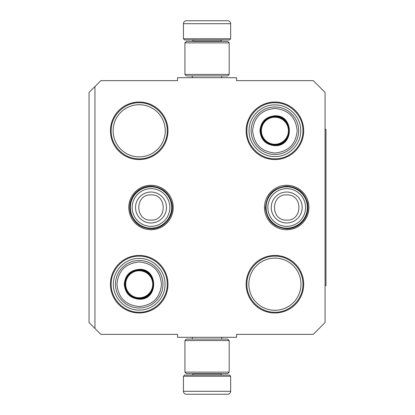 <?xml version="1.0" encoding="UTF-8"?>
<svg xmlns="http://www.w3.org/2000/svg" width="415" height="415" viewBox="0 0 415 415"><rect width="100%" height="100%" fill="white"/><g stroke="black" fill="none" stroke-linecap="round" stroke-linejoin="round"><path stroke-width="0.62" d="M94.947 86.538L100.85 80.64L177.553 80.64L177.553 77.688L236.56 77.688L236.56 80.64L313.268 80.64L325.07 92.441L325.07 322.559L313.268 334.36L236.56 334.36L236.56 337.312L177.553 337.312L177.553 334.36L100.85 334.36L89.049 322.559L89.049 92.441L94.947 86.538L94.947 328.462M308.931 207.5A22.213 22.213 0 0 1 286.713 229.713A22.213 22.213 0 0 1 264.5 207.5A22.213 22.213 0 0 1 286.713 185.287A22.213 22.213 0 0 1 308.931 207.5M173.216 207.5A22.213 22.213 0 0 1 151.003 229.713A22.213 22.213 0 0 1 128.79 207.5A22.213 22.213 0 0 1 151.003 185.287A22.213 22.213 0 0 1 173.216 207.5M303.676 284.208A28.765 28.765 0 0 1 274.912 312.972A28.765 28.765 0 0 1 246.147 284.208A28.765 28.765 0 0 1 274.912 255.443A28.765 28.765 0 0 1 303.676 284.208M167.966 284.208A28.765 28.765 0 0 1 139.201 312.972A28.765 28.765 0 0 1 110.437 284.208A28.765 28.765 0 0 1 139.201 255.443A28.765 28.765 0 0 1 167.966 284.208M303.676 130.792A28.765 28.765 0 0 1 274.912 159.557A28.765 28.765 0 0 1 246.147 130.792A28.765 28.765 0 0 1 274.912 102.028A28.765 28.765 0 0 1 303.676 130.792M167.966 130.792A28.765 28.765 0 0 1 139.201 159.557A28.765 28.765 0 0 1 110.437 130.792A28.765 28.765 0 0 1 139.201 102.028A28.765 28.765 0 0 1 167.966 130.792M248.839 284.208A26.072 26.072 0 0 0 274.912 310.28A26.072 26.072 0 0 0 300.984 284.208A26.072 26.072 0 0 0 274.912 258.135A26.072 26.072 0 0 0 248.839 284.208M113.129 130.792A26.072 26.072 0 0 0 139.201 156.865A26.072 26.072 0 0 0 165.274 130.792A26.072 26.072 0 0 0 139.201 104.72A26.072 26.072 0 0 0 113.129 130.792M246.884 130.792C246.5 115.816 259.935 102.381 274.912 102.764C289.888 102.381 303.324 115.816 302.94 130.792C303.324 145.769 289.888 159.204 274.912 158.821C259.935 159.204 246.5 145.769 246.884 130.792M302.94 284.208C303.324 299.184 289.888 312.62 274.912 312.236C259.935 312.62 246.5 299.184 246.884 284.208C246.5 269.231 259.935 255.796 274.912 256.18C289.888 255.796 303.324 269.231 302.94 284.208M111.173 130.792C110.789 115.816 124.225 102.381 139.201 102.764C154.178 102.381 167.613 115.816 167.229 130.792C167.613 145.769 154.178 159.204 139.201 158.821C124.225 159.204 110.789 145.769 111.173 130.792M167.229 284.208C167.613 299.184 154.178 312.62 139.201 312.236C124.225 312.62 110.789 299.184 111.173 284.208C110.789 269.231 124.225 255.796 139.201 256.18C154.178 255.796 167.613 269.231 167.229 284.208M151.003 228.151A20.651 20.651 0 0 1 130.352 207.5A20.651 20.651 0 0 1 151.003 186.849A20.651 20.651 0 0 1 171.654 207.5A20.651 20.651 0 0 1 151.003 228.151M151.003 226.341A18.841 18.841 0 0 1 132.162 207.5A18.841 18.841 0 0 1 151.003 188.659A18.841 18.841 0 0 1 169.844 207.5A18.841 18.841 0 0 1 151.003 226.341M286.713 228.151A20.651 20.651 0 0 1 266.062 207.5A20.651 20.651 0 0 1 286.713 186.849A20.651 20.651 0 0 1 307.365 207.5A20.651 20.651 0 0 1 286.713 228.151M286.713 226.341A18.841 18.841 0 0 1 267.872 207.5A18.841 18.841 0 0 1 286.713 188.659A18.841 18.841 0 0 1 305.554 207.5A18.841 18.841 0 0 1 286.713 226.341M183.456 376.255L230.657 376.255L229.479 375.072L184.634 375.072L183.456 376.255L183.456 391.298A2.952 2.952 42.8 0 0 186.408 394.25L194.5 394.25M221.781 337.312L221.781 339.081M192.337 337.312L192.337 339.081M193.042 373.599L193.042 373.894L221.071 373.894L221.071 373.599M222.253 375.072A1.178 1.178 -42.2 0 1 221.071 373.894M191.865 375.072A1.178 1.178 42.2 0 0 193.042 373.894M230.657 376.255L230.657 391.298L183.456 391.298M219.618 394.25L227.71 394.25A2.952 2.952 -42.8 0 0 230.657 391.298M195.59 394.25L196.731 394.25M217.382 394.25L218.523 394.25M227.71 394.25L186.408 394.25M230.657 38.745L183.456 38.745L184.634 39.928L229.479 39.928L230.657 38.745L230.657 23.702A2.952 2.952 -137.2 0 0 227.71 20.75L219.618 20.75M192.337 77.688L192.337 75.919M221.781 77.688L221.781 75.919M221.071 41.401L221.071 41.106L193.042 41.106L193.042 41.401M191.865 39.928A1.178 1.178 137.8 0 1 193.042 41.106M222.253 39.928A1.178 1.178 -137.8 0 0 221.071 41.106M183.456 38.745L183.456 23.702L230.657 23.702M194.5 20.75L186.408 20.75A2.952 2.952 137.2 0 0 183.456 23.702M218.523 20.75L217.382 20.75M196.731 20.75L195.59 20.75M186.408 20.75L227.71 20.75M184.929 42.875L186.408 41.401L227.71 41.401L229.184 42.875L184.929 42.875L184.929 74.446L229.184 74.446L227.71 75.919L186.408 75.919L184.929 74.446M229.184 74.446L229.184 42.875M229.184 372.125L227.71 373.599L186.408 373.599L184.929 372.125L229.184 372.125L229.184 340.554L184.929 340.554L186.408 339.081L227.71 339.081L229.184 340.554M184.929 340.554L184.929 372.125M139.217 299.21C130.139 298.323 125.159 293.343 124.272 284.265C125.159 275.187 130.139 270.207 139.217 269.325C158.494 268.396 158.494 300.133 139.217 299.21M139.217 298.618C130.497 297.768 125.714 292.985 124.863 284.265C125.714 275.55 130.497 270.762 139.217 269.911C157.731 269.024 157.731 299.506 139.217 298.618C157.731 299.506 157.731 269.024 139.217 269.911M139.217 306.54C152.746 305.217 160.169 297.794 161.492 284.265C160.169 270.736 152.746 263.312 139.217 261.99C125.688 263.312 118.259 270.736 116.942 284.265C118.259 297.794 125.688 305.222 139.217 306.54M139.217 308.013A23.748 23.748 0 0 0 162.965 284.265A23.748 23.748 0 0 0 139.217 260.516A23.748 23.748 0 0 0 115.469 284.265A23.748 23.748 0 0 0 139.217 308.013A23.748 23.748 0 0 1 115.469 284.265A23.748 23.748 0 0 1 139.217 260.516M139.217 310.078C125.423 310.436 113.046 298.058 113.399 284.265C113.046 270.471 125.423 258.099 139.217 258.452C153.011 258.099 165.383 270.471 165.03 284.265C165.383 298.058 153.011 310.436 139.217 310.078M139.217 270.751A13.513 13.513 0 0 1 152.73 284.265A13.513 13.513 0 0 1 139.217 297.778A13.513 13.513 0 0 1 125.704 284.265A13.513 13.513 0 0 1 139.217 270.751M139.217 270.181A14.089 14.089 0 0 1 153.301 284.265A14.089 14.089 0 0 1 139.217 298.354A14.089 14.089 0 0 1 125.128 284.265A14.089 14.089 0 0 1 139.217 270.181M274.901 145.675C265.823 144.794 260.843 139.814 259.956 130.735C260.843 121.657 265.823 116.677 274.901 115.79C294.178 114.867 294.178 146.604 274.901 145.675M274.901 145.089C266.181 144.238 261.398 139.45 260.547 130.735C261.398 122.015 266.181 117.232 274.901 116.382C293.415 115.495 293.415 145.976 274.901 145.089C293.415 145.976 293.415 115.495 274.901 116.382M274.901 153.011C288.43 151.688 295.854 144.264 297.176 130.735C295.854 117.206 288.43 109.778 274.901 108.46C261.372 109.783 253.944 117.206 252.626 130.735C253.944 144.264 261.372 151.688 274.901 153.011M274.901 154.484A23.748 23.748 0 0 0 298.65 130.735A23.748 23.748 0 0 0 274.901 106.987A23.748 23.748 0 0 0 251.148 130.735A23.748 23.748 0 0 0 274.901 154.484A23.748 23.748 0 0 1 251.148 130.735A23.748 23.748 0 0 1 274.901 106.987M274.901 156.548C261.108 156.901 248.73 144.529 249.083 130.735C248.73 116.942 261.108 104.564 274.901 104.922C288.695 104.564 301.067 116.942 300.714 130.735C301.067 144.529 288.695 156.901 274.901 156.548M274.901 117.222A13.513 13.513 0 0 1 288.415 130.735A13.513 13.513 0 0 1 274.901 144.249A13.513 13.513 0 0 1 261.388 130.735A13.513 13.513 0 0 1 274.901 117.222M274.901 116.646A14.089 14.089 0 0 1 288.985 130.735A14.089 14.089 0 0 1 274.901 144.819A14.089 14.089 0 0 1 260.812 130.735A14.089 14.089 0 0 1 274.901 116.646M325.07 129.319L325.951 129.319L325.951 285.681L325.07 285.681M151.003 192.026A15.474 15.474 90 0 0 135.529 207.5A15.474 15.474 90 0 0 151.003 222.974A15.474 15.474 -90 0 0 166.477 207.5A15.474 15.474 -90 0 0 151.003 192.026M151.003 194.874C134.719 194.085 134.719 220.915 151.003 220.126C167.287 220.915 167.287 194.085 151.003 194.874M286.713 192.026A15.474 15.474 90 0 0 271.239 207.5A15.474 15.474 90 0 0 286.713 222.974A15.474 15.474 -90 0 0 302.187 207.5A15.474 15.474 -90 0 0 286.713 192.026M286.713 194.874C270.43 194.085 270.43 220.915 286.713 220.126C302.997 220.915 302.997 194.085 286.713 194.874M151.003 186.216C144.389 186.351 138.921 188.918 134.6 193.929C130.035 199.765 128.686 206.271 130.564 213.44C133.978 223.078 140.794 228.193 151.003 228.784C164.008 229.225 174.912 215.826 171.846 203.184C168.9 192.612 161.949 186.958 151.003 186.216M286.713 186.216C273.475 187.575 266.383 194.889 265.439 208.169C267.001 220.744 274.097 227.617 286.713 228.784C293.198 228.66 298.593 226.175 302.898 221.325C307.25 215.997 308.802 209.949 307.557 203.184C304.61 192.612 297.664 186.958 286.713 186.216"/></g></svg>
